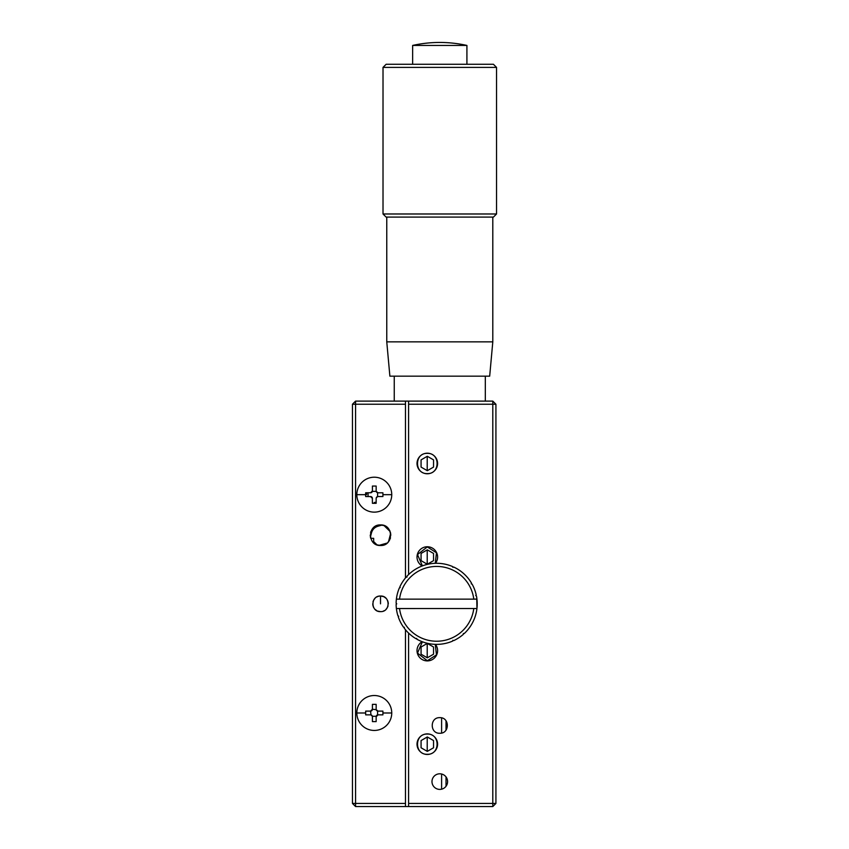 <?xml version="1.0" encoding="UTF-8"?>
<svg xmlns="http://www.w3.org/2000/svg" width="849" height="849" viewBox="0 0 849 849"><rect width="100%" height="100%" fill="white"/><g stroke="black" fill="none" stroke-linecap="round" stroke-linejoin="round"><path stroke-width="1.27" d="M375.598 544.251L373.666 542.882L373.666 538.34L370.716 538.34M355.572 806.55L355.572 404.23L352.452 404.23L352.452 803.43L355.572 806.55L405.472 806.55L405.472 803.43L352.452 803.43M352.452 404.23L355.572 401.11L408.592 401.11L408.592 404.23L495.922 404.23L492.802 401.11L492.802 803.43L408.592 803.43L408.592 633.089M495.922 404.23L495.922 803.43L492.802 806.55L405.472 806.55M355.572 401.11L355.572 404.23L405.472 404.23L405.472 577.925M405.472 629.735L405.472 803.43M378.113 596.412A7.8 7.8 0 0 1 380.522 596.03C370.472 595.595 370.461 612.065 380.522 611.63C390.572 612.065 390.582 595.595 380.522 596.03L383.398 596.582M366.715 492.802L366.492 494.67M374.292 502.47L376.16 502.247M380.522 524.926C367.256 524.342 367.246 546.087 380.522 545.504C393.798 546.087 393.809 524.342 380.522 524.926L384.31 525.648M380.522 611.63L377.656 611.078M376.786 610.675L375.014 609.338M373.677 607.566L373.273 606.695M372.998 605.868L372.732 603.83M372.998 601.792L373.273 600.965M373.677 600.094L375.014 598.312M376.786 596.985L377.656 596.582M384.257 596.985L386.04 598.312M387.367 600.094L387.77 600.965M388.057 601.792L388.322 603.83M388.057 605.868L387.77 606.695M387.367 607.566L386.04 609.338M384.257 610.675L383.398 611.078M380.522 545.504L376.733 544.782M370.589 537.905L370.238 535.22M370.589 532.525L370.96 531.432M371.491 530.285L373.252 527.94M375.598 526.178L376.733 525.648M385.457 526.178L387.802 527.94M389.564 530.285L390.094 531.432M390.455 532.525L390.816 535.22M390.455 537.905L390.094 539.009M389.564 540.144L387.802 542.49M385.457 544.251L384.31 544.782M405.472 404.23L405.472 401.11M427.217 751.323L427.217 737.028M427.217 657.763L427.217 643.457M427.217 564.203L427.217 549.897M427.217 470.633L427.217 456.338M475.716 595.531L476.448 595.998L475.716 595.531L476.193 594.799A40.54 40.54 0 0 0 472.076 584.091L471.237 583.868L471.46 583.03A40.54 40.54 0 0 0 453.716 567.047L452.899 567.355L452.591 566.548A40.54 40.54 0 0 0 406.947 576.248L406.989 577.108L406.13 577.161A40.54 40.54 0 0 0 399.879 586.786L400.187 587.593L399.38 587.901A40.54 40.54 0 0 0 396.387 599.15A40.54 40.54 0 0 1 399.38 587.901L399.741 587.763M396.419 599.129L399.529 599.15A37.43 37.43 0 0 1 473.795 599.15L476.851 599.065M452.729 640.751L452.591 641.112A40.54 40.54 0 0 1 416.923 639.244A40.54 40.54 0 0 0 452.591 641.112L452.899 640.305L453.716 640.613A40.54 40.54 0 0 0 463.331 634.362L463.384 633.503L464.244 633.545A40.54 40.54 0 0 0 476.936 608.542L473.795 608.51A37.43 37.43 0 0 1 399.529 608.51L396.419 608.531M398.69 616.172L397.916 615.78L398.69 616.172L398.298 616.936A40.54 40.54 0 0 0 403.508 627.167L404.357 627.294L404.23 628.154A40.54 40.54 0 0 0 415.861 638.628L416.827 638.862M476.767 599.15L396.387 599.15A40.54 40.54 0 0 0 396.122 603.215L396.738 603.83L396.122 604.446A40.54 40.54 0 0 0 397.916 615.78A40.54 40.54 0 0 1 396.398 608.531L476.947 608.51M416.7 638.406L415.861 638.628M463.851 633.524L464.244 633.545A40.54 40.54 0 0 0 476.448 595.998A40.54 40.54 0 0 1 476.926 599.054M476.947 608.383L476.767 599.49M404.113 627.262L403.508 627.167M400.091 587.349L399.879 586.786M452.591 566.548A40.54 40.54 0 0 0 436.662 563.29M452.899 567.355L453.716 567.047M471.237 583.868L471.906 584.048M477.042 600.201L476.851 599.638M378.028 496.548L382.91 496.548L382.91 492.802L378.028 492.802L376.213 491.369A1.868 1.868 0 0 0 377.593 492.749L377.593 496.591A1.868 1.868 0 0 0 376.213 497.981L377.593 496.591M374.292 477.212A17.468 17.468 0 0 1 391.75 494.67A17.468 17.468 0 0 1 374.292 512.138A17.468 17.468 0 0 1 356.824 494.67A17.468 17.468 0 0 1 374.292 477.212M376.16 498.416L376.16 503.298L372.414 503.298L372.361 497.981A1.868 1.868 0 0 0 370.981 496.591L365.664 496.548L365.643 494.67L365.664 492.802L370.981 492.749A1.868 1.868 0 0 0 372.361 491.369L376.213 491.369M376.16 490.934L376.16 486.053L372.414 486.053L372.414 490.934L370.546 492.802M370.546 496.548L372.414 498.416M372.414 716.726L372.414 721.608L376.16 721.608L376.16 716.726L378.028 714.858L382.91 714.858L382.91 711.112L378.028 711.112L376.213 709.679A1.868 1.868 0 0 0 377.593 711.059L377.593 714.911A1.868 1.868 0 0 0 376.213 716.291L372.361 716.291A1.868 1.868 0 0 0 370.981 714.911L372.361 716.291M374.292 695.522A17.468 17.468 0 0 1 391.75 712.99A17.468 17.468 0 0 1 374.292 730.448A17.468 17.468 0 0 1 356.824 712.99A17.468 17.468 0 0 1 374.292 695.522M376.16 708.735L376.16 704.362L372.414 704.362L372.414 709.244L370.546 711.112L365.664 711.112L365.664 714.858L370.546 714.858M370.981 714.911L370.546 711.112M372.414 709.244L376.213 709.679M370.981 711.059A1.868 1.868 0 0 0 372.361 709.679M380.522 603.83L380.522 596.03A7.8 7.8 0 0 1 382.941 596.412M383.801 596.751A7.8 7.8 0 0 1 384.915 597.388M431.982 781.6A7.8 7.8 0 0 0 439.782 789.4A7.8 7.8 0 0 0 447.582 781.6A7.8 7.8 0 0 0 439.782 773.8A7.8 7.8 0 0 0 431.982 781.6M417.018 744.17A10.294 10.294 0 0 0 427.302 754.464A10.294 10.294 0 0 0 437.596 744.17A10.294 10.294 0 0 0 427.302 733.886A10.294 10.294 0 0 0 417.018 744.17M417.018 463.48A10.294 10.294 0 0 0 427.302 473.774A10.294 10.294 0 0 0 437.596 463.48A10.294 10.294 0 0 0 427.302 453.196A10.294 10.294 0 0 0 417.018 463.48M435.484 563.301A10.294 10.294 0 0 0 427.302 546.756A10.294 10.294 0 0 0 422.165 565.965M422.165 641.695A10.294 10.294 0 0 0 427.302 660.904A10.294 10.294 0 0 0 435.484 644.359M495.922 803.43L492.802 803.43L492.802 806.55M492.802 401.11L408.592 401.11M408.592 574.571L408.592 404.23M439.782 733.26C449.832 733.695 449.843 717.225 439.782 717.66C429.732 717.225 429.721 733.695 439.782 733.26M441.607 789.177L441.607 774.023M441.607 733.037L441.607 717.883M408.592 803.43L408.592 806.55M446.022 786.28L446.022 776.92M446.022 730.14L446.022 720.78M427.302 754.283C414.27 754.857 414.259 733.494 427.302 734.067C440.344 733.494 440.355 754.857 427.302 754.283M433.542 747.778L433.542 740.572L427.302 736.974L421.072 740.572L421.072 747.778L427.302 751.376L433.542 747.778M435.25 644.349L436.471 654.887L427.302 660.724L417.506 653.093L422.388 641.78M433.542 654.208L433.542 647.012L427.302 643.404L421.072 647.012L421.072 654.208L427.302 657.816L433.542 654.208M422.388 565.88L417.506 554.567L427.302 546.936L436.471 552.773L435.25 563.311M433.542 560.648L433.542 553.442L427.302 549.844L421.072 553.442L421.072 560.648L427.302 564.245L433.542 560.648M427.302 473.593C414.27 474.167 414.259 452.804 427.302 453.377C440.344 452.804 440.355 474.167 427.302 473.593M433.542 467.088L433.542 459.882L427.302 456.284L421.072 459.882L421.072 467.088L427.302 470.686L433.542 467.088M368.052 496.548L368.052 492.802M377.062 544.909L373.666 541.598L377.062 544.909M387.186 543.063L378.93 545.387L387.186 543.063M390.646 533.363L388.534 541.673L390.646 533.363M383.981 525.52L390.126 531.506L383.981 525.52M372.509 528.757L370.397 537.067M371.459 532.917C372.446 529.511 374.632 527.271 377.985 526.21L373.857 527.378M382.114 525.043L377.985 526.21M485.32 401.11L485.32 376.16M394.244 401.11L394.244 376.16M492.802 341.85L386.762 341.85L389.882 376.16L489.682 376.16L492.802 341.85L492.802 217.1M386.762 341.85L386.762 217.1M466.918 64.28L466.918 45.432L412.646 45.432C430.73 41.452 448.813 41.452 466.918 45.432M412.646 64.28L412.646 45.432M383.016 213.98L386.136 217.1L493.428 217.1L496.548 213.98L496.548 67.4L383.016 67.4L383.016 213.98L496.548 213.98M496.548 67.4L493.428 64.28L386.136 64.28L383.016 67.4M382.941 494.67L391.75 494.67M365.643 494.67L356.824 494.67M382.941 712.99L391.75 712.99M365.643 712.99L356.824 712.99"/></g></svg>
